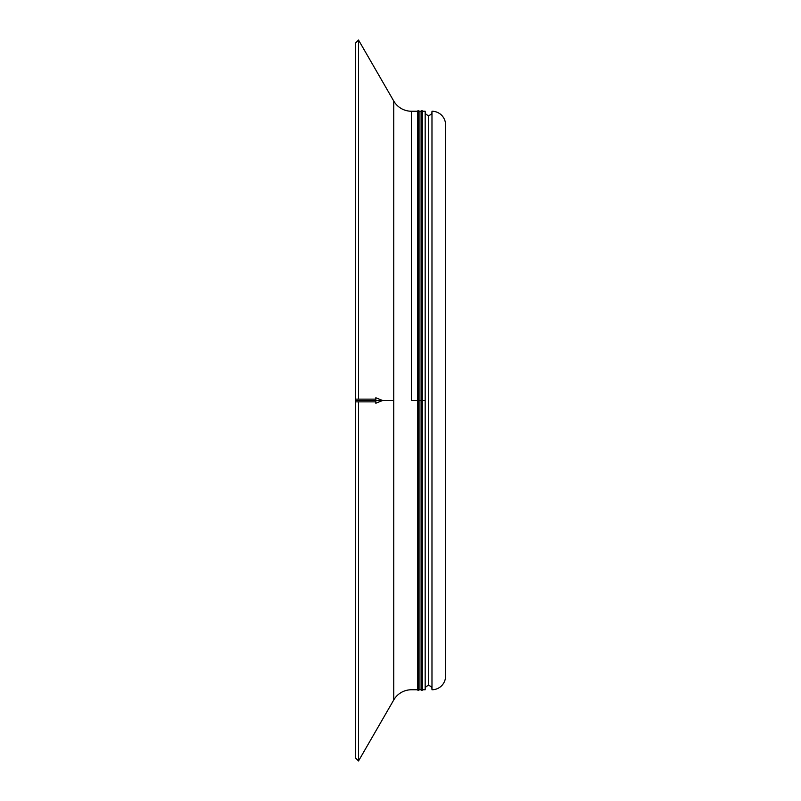 <?xml version="1.0" encoding="UTF-8"?>
<svg xmlns="http://www.w3.org/2000/svg" width="801" height="801" viewBox="0 0 801 801"><rect width="100%" height="100%" fill="white"/><g stroke="black" fill="none" stroke-linecap="round" stroke-linejoin="round"><path stroke-width="1.2" d="M428.575 115.324A3.404 3.404 0 0 0 431.979 111.92A3.404 3.404 0 0 1 428.575 115.324L428.575 685.676A3.404 3.404 0 0 1 431.979 689.08A3.404 3.404 0 0 0 428.575 685.676L428.575 115.324A3.404 3.404 0 0 1 425.171 111.92A3.404 3.404 0 0 0 428.575 115.324M421.767 110.558A0.681 0.681 0 0 1 422.447 111.239A0.681 0.681 0 0 0 421.767 110.558L421.767 690.442A0.681 0.681 0 0 0 422.447 689.761A0.681 0.681 0 0 1 421.767 690.442L421.767 110.558A0.681 0.681 0 0 0 421.086 111.239L421.086 400.5L421.086 111.239A0.681 0.681 0 0 1 421.767 110.558M418.362 110.558A0.681 0.681 0 0 1 419.043 111.239A0.681 0.681 0 0 0 418.362 110.558L418.362 690.442A0.681 0.681 0 0 0 419.043 689.761A0.681 0.681 0 0 1 418.362 690.442L418.362 110.558A0.681 0.681 0 0 0 417.681 111.239L417.681 400.5L417.681 111.239A0.681 0.681 0 0 1 418.362 110.558M419.043 689.761L419.043 111.239L419.043 400.5L421.086 400.5L421.086 689.761A0.681 0.681 0 0 0 421.767 690.442A0.681 0.681 0 0 1 421.086 689.761L421.086 400.5L419.043 400.5L419.043 689.761L421.086 689.761M422.447 689.761L425.171 689.761L425.171 400.5L422.447 400.5L422.447 689.761L422.447 111.239L422.447 400.5L425.171 400.5L425.171 111.239L422.447 111.239M431.979 689.761A13.617 13.617 0 0 0 445.586 676.144L445.586 124.856A13.617 13.617 0 0 0 431.979 111.239L431.979 689.761L431.979 111.239A13.617 13.617 0 0 1 445.586 124.856L445.586 676.144A13.617 13.617 0 0 1 431.979 689.761M411.434 400.5L417.681 400.5L417.681 689.761A0.681 0.681 0 0 0 418.362 690.442A0.681 0.681 0 0 1 417.681 689.761L417.681 400.5L411.434 400.5L411.434 111.239L411.434 400.5M393.752 699.964A20.415 20.415 0 0 1 411.434 689.761A20.415 20.415 0 0 0 393.752 699.964L393.752 400.5L393.752 699.964L358.538 760.95L358.538 401.862L358.538 760.95L355.414 757.816L355.414 401.862L355.414 757.816M411.434 111.239A20.415 20.415 0 0 1 393.752 101.036L393.752 400.5L393.752 101.036A20.415 20.415 0 0 0 411.434 111.239L417.681 111.239M382.638 400.5L393.752 400.5L375.829 400.5L375.829 403.223L382.638 400.5L355.414 400.5L355.414 401.862L375.829 401.862L375.829 399.138L355.414 399.138L355.414 43.184L355.414 400.5L375.829 400.5L375.829 397.777L382.638 400.5M393.752 101.036L358.538 40.05L358.538 399.138L358.538 40.05L355.414 43.184M425.171 689.08A3.404 3.404 0 0 1 428.575 685.676A3.404 3.404 0 0 0 425.171 689.08M425.171 160.59L425.171 640.41M355.414 400.5C355.414 402.252 355.414 402.252 355.414 400.5C355.414 398.748 355.414 398.748 355.414 400.5M421.086 111.239L419.043 111.239M411.434 689.761L417.681 689.761"/></g></svg>
